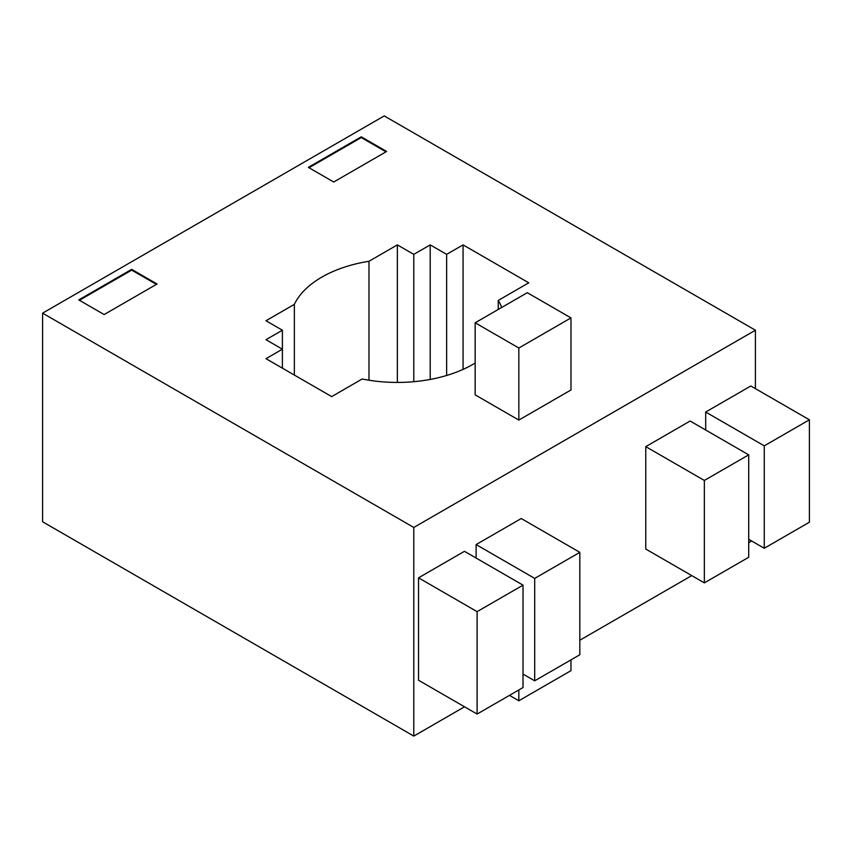 <?xml version="1.0" encoding="UTF-8"?>
<svg xmlns="http://www.w3.org/2000/svg" width="852" height="852" viewBox="0 0 852 852"><rect width="100%" height="100%" fill="white"/><g stroke="black" fill="none" stroke-linecap="round" stroke-linejoin="round"><path stroke-width="1.28" d="M368.98 380.216L368.98 261.276L397.362 244.886L413.795 254.365L413.795 381.696M397.362 382.431L397.362 244.886M282.395 368.16L282.395 330.225L265.973 320.746L294.355 304.356L294.355 375.061M463.062 369.395L463.062 244.886L528.762 282.811L498.25 300.426L498.25 309.468M475.16 363.027A106.851 61.685 180 0 1 362.175 378.991L331.673 396.606L265.973 358.671L282.395 349.192L265.973 339.703L282.395 330.225M430.217 379.438L430.217 244.886L446.64 254.365L446.64 375.476M446.64 254.365L463.062 244.886M413.795 254.365L430.217 244.886M413.795 527.463L42.6 313.153L384.231 115.915L755.415 330.225L413.795 527.463L413.795 736.085L464.521 706.798M361.269 136.81L386.638 151.454L333.718 182.008L308.349 167.365L361.269 136.81L361.269 137.566L309.01 167.748M157.066 284.004L104.146 314.548L78.778 299.904L131.698 269.349L157.066 284.004M570.978 317.902L570.978 389.971L518.836 420.079L475.16 394.859L475.16 322.791L527.303 292.694L570.978 317.902L518.836 348.01L475.16 322.791M294.355 304.356A106.851 61.685 180 0 1 368.98 261.276M498.25 300.426A106.851 61.685 180 0 1 501.711 307.465M579.829 640.225L691.749 575.601M748.706 542.724L751.677 540.999M755.415 388.64L755.415 330.225M705.69 430.015L705.69 412.038L750.825 385.988L809.4 419.802L764.265 445.862L705.69 412.038M704.348 480.453L704.348 582.874L645.763 549.05L645.763 446.64L690.12 421.026L748.706 454.851L704.348 480.453L645.763 446.64M476.119 558.06L476.119 544.577L521.254 518.527L579.829 552.341L534.694 578.401L476.119 544.577M477.109 611.651L477.109 714.061L418.534 680.247L418.534 577.826L464.447 551.319L523.021 585.143L477.109 611.651L418.534 577.826M509.485 695.37L518.836 700.77L518.836 689.971M518.836 700.77L570.978 670.662L570.978 659.874M518.836 420.079L518.836 348.01M156.406 284.376L131.698 270.116L79.438 300.287M131.698 269.349L131.698 270.116M385.977 151.837L361.269 137.566M413.795 736.085L42.6 521.775L42.6 313.153M477.109 714.061L523.021 687.553L523.021 585.143M523.021 674.07L534.694 680.812L579.829 654.762L579.829 552.341M534.694 680.812L534.694 578.401M704.348 582.874L748.706 557.261L748.706 454.851M748.706 539.284L764.265 548.273L809.4 522.212L809.4 419.802M764.265 548.273L764.265 445.862"/></g></svg>
